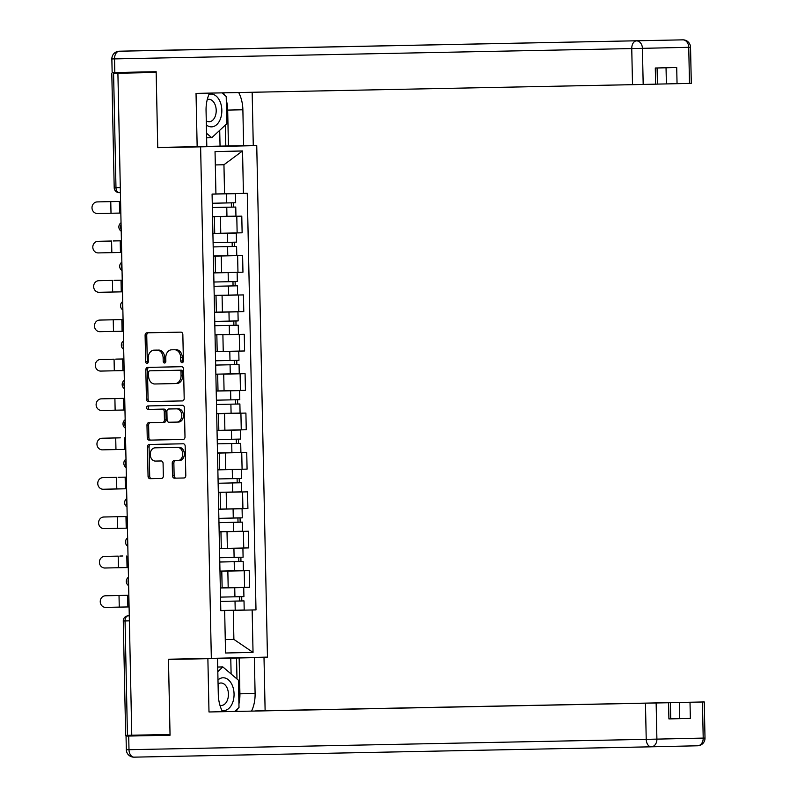 <?xml version="1.0" encoding="UTF-8"?>
<svg xmlns="http://www.w3.org/2000/svg" width="797" height="797" viewBox="0 0 797 797"><rect width="100%" height="100%" fill="white"/><g stroke="black" fill="none" stroke-linecap="round" stroke-linejoin="round"><path stroke-width="1.2" d="M182.114 362.675L182.114 362.675A1.733 1.325 -91.3 0 0 183.4 360.911L182.842 334.581A2.481 1.883 -91.3 0 0 180.909 332.14L146.937 332.817A2.481 1.883 -91.3 0 0 146.927 332.817A2.481 1.883 -91.3 0 0 145.104 335.338L145.652 361.669A1.733 1.325 -91.3 0 0 147.007 363.372L147.007 363.372A1.733 1.325 -91.3 0 0 148.292 361.619L148.222 358.212A7.93 6.037 -91.3 0 1 154.08 350.152L156.929 350.102A7.93 6.037 -91.3 0 1 163.136 357.913L163.206 361.32A1.733 1.325 -91.3 0 0 164.561 363.024L164.561 363.024A1.733 1.325 -91.3 0 0 165.846 361.26L165.776 357.853A7.93 6.037 -91.3 0 1 171.634 349.803L174.473 349.753A7.93 6.037 -91.3 0 1 180.68 357.554L180.76 360.971A1.733 1.325 -91.3 0 0 182.114 362.675M172.491 475.739A2.481 1.883 -91.3 0 0 174.433 478.18L183.958 477.991A2.481 1.883 -91.3 0 0 183.968 477.991A2.481 1.883 -91.3 0 0 185.801 475.47L185.183 446.23A2.481 1.883 -91.3 0 0 183.24 443.79L149.268 444.467A2.481 1.883 -91.3 0 0 147.435 446.978L148.053 476.227A2.481 1.883 -91.3 0 0 149.985 478.668L161.502 478.439A2.481 1.883 -91.3 0 0 163.335 475.919L163.076 463.406A2.481 1.883 -91.3 0 0 161.133 460.965L155.425 461.074A6.635 5.051 -91.3 0 1 150.244 454.559A6.635 5.051 -91.3 0 1 155.136 447.824A6.635 5.051 -91.3 0 1 155.146 447.814L177.512 447.376A6.635 5.051 -91.3 0 1 182.702 453.892A6.635 5.051 -91.3 0 1 177.801 460.626L174.065 460.706A2.481 1.883 -91.3 0 0 172.232 463.226L172.491 475.739L174.125 475.699A2.481 1.883 -91.3 0 0 176.067 478.14L184.067 477.981M177.791 460.626A6.635 5.051 -91.3 0 0 177.801 460.626L179.435 460.596A6.635 5.051 -91.3 0 0 179.435 460.596A6.635 5.051 -91.3 0 0 184.336 453.862A6.635 5.051 -91.3 0 0 179.146 447.336L177.512 447.376M173.288 349.773A7.93 6.037 -91.3 0 0 173.268 349.773L171.634 349.803A7.93 6.037 -91.3 0 0 171.634 349.803L174.473 349.753M155.724 350.122A7.93 6.037 -91.3 0 0 155.714 350.122A7.93 6.037 -91.3 0 0 155.724 350.122L154.08 350.152A7.93 6.037 -91.3 0 0 154.08 350.152L156.929 350.102M117.906 73.234L156.162 72.467L157.746 147.704L200.615 146.847L211.335 658.372L168.456 659.229L170.03 734.465L131.774 735.232L117.906 73.234L119.54 73.194L113.582 73.314L115.973 187.684A5.051 3.278 88.9 0 0 119.351 192.665L120.407 192.645L119.351 192.665A5.051 5.051 0 0 1 114.2 187.723L120.297 187.604M182.344 400.911A2.481 1.883 -91.3 0 0 182.354 400.911A2.481 1.883 -91.3 0 0 184.187 398.4L183.569 369.15A2.481 1.883 -91.3 0 0 181.626 366.71L147.654 367.387A2.481 1.883 -91.3 0 0 147.654 367.397A2.481 1.883 -91.3 0 0 145.821 369.908L146.439 399.148A2.481 1.883 -91.3 0 0 148.372 401.588L182.344 400.911M184.376 407.695L184.994 436.935A2.481 1.883 -91.3 0 1 183.161 439.446A2.481 1.883 -91.3 0 0 183.161 439.446L149.178 440.133A2.481 1.883 -91.3 0 1 147.246 437.692L146.977 425.17A2.481 1.883 -91.3 0 1 148.81 422.659A2.481 1.883 -91.3 0 1 148.82 422.659L162.598 422.38A2.481 1.883 -91.3 0 0 164.431 419.87L164.252 411.561A2.481 1.883 -91.3 0 0 162.319 409.12L147.973 409.409A1.733 1.325 -91.3 0 1 147.893 405.942A1.733 1.325 -91.3 0 0 147.893 405.942L182.433 405.255A2.481 1.883 -91.3 0 1 184.376 407.695M157.746 147.704L213.865 146.25M213.865 146.459L256.744 145.602L267.463 657.117L211.335 658.372M170.05 735.113L126.046 736.099L170.05 735.223L168.466 659.478L224.585 658.073M131.774 735.232L125.667 735.352L123.276 620.973L125.049 620.943L127.44 735.312M156.162 72.358L113.582 73.314M212.56 216.774L214.363 216.744L212.56 216.794M220.42 216.595L241.78 216.136L220.42 216.595L220.769 233.262L237.137 232.913L242.129 232.804L241.78 216.136M212.909 233.451L214.712 233.411L214.363 216.744M214.712 233.382L220.769 233.262M213.387 256.166L215.19 256.136L213.387 256.176M213.387 256.106L242.607 255.528L213.387 256.136M213.735 272.843L242.955 272.195L242.607 255.528M214.214 295.498L243.434 294.91L214.214 295.567M214.562 312.225L216.366 312.185L216.007 295.518M216.356 312.155L243.782 311.577L243.434 294.91M215.041 334.939L216.834 334.909L215.041 334.949M222.891 334.76L244.261 334.302L222.891 334.76L223.24 351.417L239.618 351.078L244.609 350.969L244.261 334.302M215.389 351.616L217.183 351.567L216.834 334.909M217.183 351.537L223.24 351.417M215.857 374.321L217.661 374.291L215.857 374.341M223.718 374.142L245.077 373.683L223.718 374.142L224.067 390.809L240.445 390.46L245.436 390.351L245.077 373.683M216.206 390.998L218.009 390.958L217.661 374.291M218.009 390.928L224.067 390.809M216.684 413.653L245.904 413.075L216.684 413.723M217.033 430.39L246.253 429.742L245.904 413.075M217.511 453.094L246.731 452.457L217.511 453.045M217.86 469.772L219.663 469.732L219.314 453.065M219.663 469.702L247.08 469.124L246.731 452.457M218.338 492.486L220.141 492.456L218.338 492.496M226.199 492.307L247.558 491.849L226.199 492.307L226.547 508.964L242.916 508.625L247.907 508.516L247.558 491.849M218.687 509.163L220.49 509.114L220.141 492.456M220.49 509.084L226.547 508.964M219.165 531.818L248.385 531.23L219.165 531.888M219.514 548.545L248.734 547.898L248.385 531.23M219.982 571.26L249.212 570.622L219.982 571.21M220.341 587.937L222.134 587.887L221.785 571.23M222.134 587.857L249.561 587.289L249.212 570.622M215.927 193.95L224.555 193.781L223.947 164.75L215.32 164.939M253.038 652.394L233.89 639.403L225.262 639.583L233.89 639.403L233.282 610.372L252.151 609.974L253.038 652.394L225.551 653.002L224.654 610.582L220.809 610.671L212.082 194.079L215.927 194L215.041 151.579L242.537 150.972L243.424 193.382L224.555 193.781M252.151 609.974L255.996 609.884L247.269 193.302L243.424 193.382M200.615 146.847L256.744 145.602M220.809 610.641L224.654 610.582M233.282 610.372L255.996 609.884M242.537 150.972L223.947 164.75M182.921 362.286A1.733 1.325 -91.3 0 1 182.393 360.931L182.324 357.524A7.93 6.037 -91.3 0 0 176.117 349.714M158.563 350.062A7.93 6.037 -91.3 0 1 164.77 357.873L164.84 361.28A1.733 1.325 -91.3 0 0 165.368 362.635M148.471 332.787A2.481 1.883 -91.3 0 0 146.738 335.298L147.286 361.629A1.733 1.325 -91.3 0 0 147.824 362.984M149.188 367.357A2.481 1.883 -91.3 0 0 147.455 369.868L148.073 399.118A2.481 1.883 -91.3 0 0 150.015 401.558L182.453 400.911M180.989 371.93A1.733 1.325 -91.3 0 0 179.624 370.226L149.806 370.824A1.733 1.325 -91.3 0 0 148.521 372.578L148.601 376.174A7.93 6.037 -91.3 0 0 154.807 383.985L175.191 383.576A7.93 6.037 -91.3 0 0 175.201 383.576A7.93 6.037 -91.3 0 0 181.058 375.526L180.989 371.93L182.623 371.9A1.733 1.325 -91.3 0 0 181.268 370.187L179.624 370.226M151.44 370.784L181.268 370.187M176.834 383.536L176.824 383.536A7.93 6.037 -91.3 0 0 176.834 383.536A7.93 6.037 -91.3 0 0 182.692 375.487L181.058 375.526M182.623 371.9L182.692 375.487M183.26 439.446L149.178 440.133M150.344 422.629A2.481 1.883 -91.3 0 0 148.621 425.14L148.88 437.653A2.481 1.883 -91.3 0 0 150.822 440.093M164.232 422.35L162.598 422.38L164.232 422.35A2.481 1.883 -91.3 0 0 166.065 419.83L165.896 411.531A2.481 1.883 -91.3 0 0 163.953 409.09L147.973 409.409M149.447 405.912A1.733 1.325 -91.3 0 0 149.607 409.369M178.538 422.061L176.894 422.091A6.635 5.051 -91.3 0 0 181.796 415.357A6.635 5.051 -91.3 0 0 176.615 408.841L168.735 408.991A2.481 1.883 -91.3 0 0 168.725 408.991A2.481 1.883 -91.3 0 0 166.902 411.511L167.071 419.81A2.481 1.883 -91.3 0 0 169.014 422.251L178.528 422.061A6.635 5.051 -91.3 0 0 178.538 422.061A6.635 5.051 -91.3 0 0 183.44 415.327A6.635 5.051 -91.3 0 0 178.249 408.801L176.615 408.841M170.369 408.961L168.725 408.991L170.369 408.961A2.481 1.883 -91.3 0 0 170.359 408.961L178.249 408.801M175.599 460.676A2.481 1.883 -91.3 0 0 173.866 463.187L174.125 475.699M155.136 447.824L156.78 447.784A6.635 5.051 -91.3 0 0 156.77 447.784A6.635 5.051 -91.3 0 1 156.79 447.784L179.146 447.336M150.802 444.437A2.481 1.883 -91.3 0 0 149.079 446.948L149.687 476.188A2.481 1.883 -91.3 0 0 151.629 478.628L161.602 478.429M120.586 201.412L115.426 201.511A5.808 3.108 88.8 0 1 115.426 201.511L112.656 201.571A5.808 3.108 -91.2 0 0 112.646 201.571A5.808 3.108 -91.2 0 0 112.357 201.601M235.763 207.041L212.371 207.529L235.763 207.041L235.952 216.136L212.56 216.625M231.329 202.846L231.419 207.14M212.092 194.129L235.484 193.661L212.092 194.129M212.281 203.245L235.673 202.757L235.484 193.661M233.451 202.807L233.541 207.09M112.656 201.571L97.214 201.91A5.808 5.34 -91.4 0 0 97.194 201.92A5.808 5.34 -91.4 0 0 91.994 207.838A5.808 5.34 -91.4 0 0 97.453 213.526L111.012 213.247L110.763 201.641M97.194 201.92L98.479 201.88A5.808 5.34 88.6 0 1 98.499 201.88L120.586 201.432M120.835 213.058L111.012 213.247M116.242 240.893L121.413 240.804L116.242 240.893A5.808 3.108 88.8 0 1 116.252 240.893L113.473 240.953A5.808 3.108 -91.2 0 0 113.184 240.983M236.589 246.432L213.197 246.921L236.589 246.432L236.779 255.518L213.387 256.006M232.146 242.238L232.236 246.522M212.909 233.521L236.31 233.053L212.909 233.511M213.108 242.627L236.5 242.139L236.31 233.053M234.278 242.188L234.368 246.472M117.069 280.285L122.24 280.195L117.069 280.285A5.808 3.108 88.8 0 1 117.079 280.285L114.3 280.345A5.808 3.108 -91.2 0 0 114.011 280.375M237.416 285.814L214.014 286.302L237.416 285.814L237.606 294.91L214.204 295.398M232.973 281.62L233.063 285.914M213.735 272.903L237.137 272.435L213.735 272.903M213.925 282.018L237.327 281.53L237.137 272.435M235.105 281.58L235.195 285.864M209.541 93.119A28.413 18.411 88.9 0 0 206.054 110.594L206.812 146.449L197.158 146.668L196.032 93.388L632.509 84.671L631.752 48.567L114.529 58.898L114.808 72.537L156.152 71.71L157.736 147.455L197.158 146.668M226.288 100.073A28.413 18.411 88.9 0 1 227.683 110.086L242.876 109.777A28.413 18.411 88.9 0 0 238.692 92.542M242.876 109.777L243.623 145.632L253.277 145.413L252.161 92.273M206.802 146.399L243.623 145.632M657.425 84.093L666.382 83.914L666.043 67.775M689.495 83.416L688.738 47.312L690.541 47.262L691.298 83.366L666.382 83.914M657.087 67.974L657.425 84.123L632.509 84.671M677.052 83.695L676.713 67.536L655.283 68.014L655.622 84.173M114.808 72.537L112.148 72.587L111.859 58.948L114.529 58.898A7.571 4.912 -91.1 0 1 119.271 51.217L682.81 39.85L119.271 51.217A7.571 5.768 88.7 0 1 119.271 51.217A7.571 7.571 0 0 0 111.859 58.948M224.565 95.082A28.413 18.411 88.9 0 0 223.499 92.841M227.683 110.086L228.43 145.931M225.82 145.99L225.382 125.049M220.052 146.11L219.713 130.319M231.11 673.963L230.771 658.133L264.006 657.445L265.122 710.715L704.249 701.948L690.013 702.267L690.351 718.426L668.912 718.904L690.351 718.426M254.353 657.655L255.1 693.51A28.413 18.411 88.9 0 1 251.563 711.093M168.466 659.478L217.531 658.481L218.288 694.326A28.413 18.411 88.9 0 0 222.522 711.671M207.878 658.691L208.993 711.97L670.387 702.695L670.725 718.854M255.468 711.014L265.122 710.715M230.771 658.133L217.531 658.481M224.585 658.232L264.006 657.445M208.993 711.97L670.387 702.695M679.672 718.645L679.333 702.486L255.468 710.934M679.333 702.486L690.013 702.267M239.16 657.963L239.907 693.818L255.1 693.51M236.37 711.402A28.413 18.411 88.9 0 0 237.416 708.951M238.931 703.871A28.413 18.411 88.9 0 0 239.907 693.818M236.978 678.974L236.54 658.023M206.353 124.93A16.418 10.64 88.9 0 0 211.544 126.862A16.418 10.64 88.9 0 0 221.835 110.215A16.418 10.64 88.9 0 0 210.856 94.046A16.418 10.64 88.9 0 0 209.003 94.335M206.274 120.895A11.238 7.283 88.9 0 0 209.143 121.732A11.238 7.283 88.9 0 0 216.206 110.345A11.238 7.283 88.9 0 0 208.694 99.266A11.238 7.283 88.9 0 0 208.684 99.266A11.238 7.283 88.9 0 0 207.28 99.505M221.974 92.87L226.209 96.487L226.786 123.744L211.773 137.712L206.533 133.248M206.622 137.811L211.773 137.712M221.875 710.376A16.418 10.64 88.9 0 0 223.768 710.595A16.418 10.64 88.9 0 0 234.059 693.948A16.418 10.64 88.9 0 0 223.08 677.779A16.418 10.64 88.9 0 0 217.98 679.931M219.942 705.275A11.238 7.283 88.9 0 0 221.377 705.465A11.238 7.283 88.9 0 0 228.43 694.077A11.238 7.283 88.9 0 0 220.928 682.999A11.238 7.283 88.9 0 0 218.069 683.965M217.81 671.622L222.851 666.93L238.442 680.22L239.01 707.477L234.756 711.432M217.711 667.029L222.851 666.93M99.296 241.272A5.808 5.34 88.6 0 1 99.306 241.272L98.031 241.302A5.808 5.34 -91.4 0 0 92.811 247.229A5.808 5.34 -91.4 0 0 98.28 252.918L111.839 252.639L111.59 241.023L99.306 241.272A5.808 5.34 88.6 0 1 99.326 241.272L111.59 241.023M121.652 252.45L111.839 252.639M98.858 280.683A5.808 5.34 -91.4 0 0 98.848 280.693A5.808 5.34 -91.4 0 0 93.638 286.611A5.808 5.34 -91.4 0 0 99.107 292.3L112.656 292.021L112.417 280.414L100.143 280.654A5.808 5.34 88.6 0 1 100.143 280.654L112.417 280.414M122.479 291.832L112.656 292.021M123.067 319.567L115.127 319.727A5.808 3.108 -91.2 0 0 114.838 319.756M238.243 325.206L214.841 325.694L238.243 325.206L238.433 334.292L215.031 334.78M233.8 321.012L233.89 325.296M214.562 312.294L237.954 311.826L214.562 312.285M214.752 321.4L238.154 320.912L237.954 311.826M235.932 320.962L236.022 325.246M117.896 319.667L99.685 320.075A5.808 5.34 -91.4 0 0 94.464 326.003A5.808 5.34 -91.4 0 0 99.924 331.691L113.483 331.413L113.244 319.796M118.723 359.058L123.884 358.969L118.723 359.058A5.808 3.108 88.8 0 1 118.723 359.058L115.954 359.118A5.808 3.108 -91.2 0 0 115.944 359.118A5.808 3.108 -91.2 0 0 115.655 359.148M239.06 364.588L215.668 365.076L239.06 364.588L239.249 373.683L215.857 374.172M234.627 360.393L234.716 364.687M215.389 351.676L238.781 351.208L215.389 351.676M215.579 360.792L238.97 360.304L238.781 351.208M236.749 360.354L236.839 364.637M119.55 398.44L124.711 398.351L119.55 398.44A5.808 3.108 88.8 0 1 119.55 398.44L116.78 398.5A5.808 3.108 -91.2 0 0 116.77 398.5A5.808 3.108 -91.2 0 0 116.482 398.53M239.887 403.979L216.495 404.468L239.887 403.979L240.076 413.065L216.684 413.553M235.454 399.785L235.543 404.069M216.216 391.068L239.608 390.6L216.216 391.058M216.405 400.174L239.797 399.686L239.608 390.6M237.576 399.735L237.665 404.019M100.94 320.045A5.808 5.34 88.6 0 1 100.97 320.045L123.067 319.597M123.306 331.223L113.483 331.413M100.512 359.457A5.808 5.34 -91.4 0 0 100.492 359.467A5.808 5.34 -91.4 0 0 95.291 365.385A5.808 5.34 -91.4 0 0 100.751 371.073L114.31 370.794L114.071 359.188L100.512 359.457L114.071 359.188M100.492 359.467L101.787 359.427A5.808 5.34 88.6 0 1 101.787 359.427A5.808 5.34 88.6 0 1 101.797 359.427M124.133 370.605L114.31 370.794M102.624 398.819L101.339 398.849A5.808 5.34 -91.4 0 0 96.118 404.776A5.808 5.34 -91.4 0 0 101.578 410.465L115.137 410.186L114.898 398.57L102.604 398.819A5.808 5.34 88.6 0 1 102.624 398.819L124.711 398.37M124.711 398.38L114.898 398.57M124.96 409.997L115.137 410.186M120.377 437.832L102.155 438.23A5.808 5.34 -91.4 0 0 102.146 438.24L103.431 438.201A5.808 5.34 88.6 0 1 103.431 438.201A5.808 5.34 88.6 0 1 103.451 438.201L120.367 437.832A5.808 3.108 88.8 0 1 120.377 437.832L117.597 437.892A5.808 3.108 -91.2 0 0 117.308 437.922M240.714 443.361L217.322 443.849L240.714 443.361L240.903 452.457L217.511 452.945M236.271 439.167L236.37 443.461M217.033 430.45L240.435 429.981L217.033 430.45M217.232 439.565L240.624 439.077L240.435 429.981M238.403 439.127L238.492 443.411M103.451 438.201L102.155 438.23A5.808 5.34 -91.4 0 0 96.945 444.158A5.808 5.34 -91.4 0 0 102.405 449.847L115.963 449.568L115.714 437.961M125.787 449.378L115.963 449.568M121.194 477.214L126.364 477.124L121.194 477.214A5.808 3.108 88.8 0 1 121.204 477.214L118.424 477.273A5.808 3.108 -91.2 0 0 118.135 477.303M241.541 482.753L218.139 483.241L241.541 482.753L241.73 491.839L218.338 492.327M237.098 478.559L237.187 482.843M217.86 469.841L241.262 469.373L241.451 478.459L218.049 478.947M217.86 469.861L241.262 469.373M239.23 478.509L239.319 482.793M104.277 477.592L102.982 477.622A5.808 5.34 -91.4 0 0 97.762 483.55A5.808 5.34 -91.4 0 0 103.231 489.238L116.79 488.959L116.541 477.343L104.258 477.592A5.808 5.34 88.6 0 1 104.277 477.592L116.541 477.343M126.603 488.77L116.79 488.959M122.021 516.605L127.191 516.516L122.021 516.605A5.808 3.108 88.8 0 1 122.031 516.605L119.251 516.665A5.808 3.108 -91.2 0 0 118.962 516.695M242.368 522.135L218.966 522.623L242.368 522.135L242.557 531.23L219.155 531.719M237.924 517.94L238.014 522.234M218.687 509.223L242.079 508.755L218.687 509.223M218.876 518.339L242.278 517.851L242.079 508.755M240.056 517.901L240.146 522.184M105.065 516.984A5.808 5.34 88.6 0 1 105.084 516.974L103.809 517.004A5.808 5.34 -91.4 0 0 103.799 517.014A5.808 5.34 -91.4 0 0 98.589 522.932A5.808 5.34 -91.4 0 0 104.048 528.62L117.607 528.341L117.368 516.735L105.084 516.974A5.808 5.34 88.6 0 1 105.094 516.974L127.191 516.526M127.191 516.536L117.368 516.735M127.43 528.152L117.607 528.341M120.078 556.047L122.848 555.987A5.808 3.108 88.8 0 1 122.848 555.987L120.078 556.047A5.808 3.108 -91.2 0 0 120.068 556.047A5.808 3.108 -91.2 0 0 119.779 556.077M243.185 561.526L219.793 562.015L243.185 561.526L243.384 570.612L219.982 571.1M238.751 557.332L238.841 561.616M219.514 548.615L242.906 548.147L219.514 548.605M219.703 557.721L243.095 557.233L242.906 548.147M240.873 557.282L240.963 561.566M104.636 556.396A5.808 5.34 -91.4 0 0 99.416 562.323A5.808 5.34 -91.4 0 0 104.875 568.012L118.434 567.733L118.195 556.117L105.921 556.366A5.808 5.34 88.6 0 1 105.921 556.366L118.195 556.117M128.257 567.544L118.434 567.733M128.835 595.279L123.674 595.379A5.808 3.108 88.8 0 1 123.674 595.379L120.905 595.439A5.808 3.108 -91.2 0 0 120.895 595.439A5.808 3.108 -91.2 0 0 120.606 595.469M244.012 600.908L220.62 601.396L244.012 600.908L244.201 610.004L220.809 610.492M239.578 596.714L239.668 601.008M220.341 587.997L243.733 587.528L220.341 587.997M220.53 597.112L243.922 596.624L243.733 587.528M241.7 596.674L241.79 600.958M123.674 595.379L105.463 595.777A5.808 5.34 -91.4 0 0 105.443 595.787A5.808 5.34 -91.4 0 0 100.243 601.705A5.808 5.34 -91.4 0 0 105.702 607.394L119.261 607.115L119.022 595.508M106.718 595.757A5.808 5.34 88.6 0 1 106.728 595.748A5.808 5.34 88.6 0 1 106.748 595.748L128.835 595.299M129.084 606.925L119.261 607.115M129.263 615.802L128.217 615.822A5.051 3.278 88.9 0 0 125.049 620.943L129.373 620.853M243.743 548.007L243.394 531.35M242.916 508.625L242.567 491.958M242.089 469.234L241.74 452.576M241.262 429.852L240.913 413.185M240.445 390.46L240.096 373.803M239.618 351.078L239.269 334.411M238.791 311.687L238.442 295.029M237.964 272.305L237.616 255.638M237.137 232.913L236.789 216.256M244.569 587.399L244.221 570.732M228.191 587.738L227.842 571.08M227.364 548.356L227.015 531.689M225.72 469.582L225.372 452.915M224.893 430.191L224.545 413.533M222.423 312.035L222.074 295.368M221.596 272.644L221.247 255.986M121.064 224.355A5.051 3.278 88.9 0 0 121.174 229.616M121.891 263.747A5.051 3.278 88.9 0 0 122.001 269.007M122.718 303.129A5.051 3.278 88.9 0 0 122.828 308.389M123.545 342.521A5.051 3.278 88.9 0 0 123.655 347.781M124.372 381.902A5.051 3.278 88.9 0 0 124.481 387.163M125.189 421.294A5.051 3.278 88.9 0 0 125.308 426.554M126.016 460.676A5.051 3.278 88.9 0 0 126.125 465.936M126.843 500.068A5.051 3.278 88.9 0 0 126.952 505.328M127.669 539.449A5.051 3.278 88.9 0 0 127.779 544.71M128.496 578.841A5.051 3.278 88.9 0 0 128.606 584.101M128.207 615.822A5.051 3.846 88.7 0 1 128.217 615.822A5.051 5.051 0 0 0 123.276 620.973M182.324 357.524L180.68 357.554M164.84 361.28L163.206 361.32M164.77 357.873L163.136 357.913M147.286 361.629L145.652 361.669M146.738 335.298L145.104 335.338M182.393 360.931L180.76 360.971M150.015 401.558L148.372 401.588M148.073 399.118L146.439 399.148M147.455 369.868L145.821 369.908M148.88 437.653L147.246 437.692M148.621 425.14L146.977 425.17M166.065 419.83L164.431 419.87M165.896 411.531L164.252 411.561M163.953 409.09L162.319 409.12M173.866 463.187L172.232 463.226M179.425 460.596L177.811 460.626M156.79 447.784L155.146 447.814M151.629 478.628L149.985 478.668M149.687 476.188L148.053 476.227M149.079 446.948L147.435 446.978M176.067 478.14L174.433 478.18M226.766 207.24L226.956 216.326M226.487 193.86L226.677 202.946M98.499 201.88L97.214 201.91M119.62 213.078L119.381 201.472M227.593 246.622L227.783 255.717M227.314 233.242L227.504 242.338M228.42 286.013L228.609 295.099M228.141 272.634L228.331 281.72M690.541 47.262A7.571 7.571 0 0 0 682.81 39.85L682.81 39.85A7.571 5.768 88.7 0 1 688.738 47.312L642.422 48.338L643.179 84.442M642.422 48.338A7.571 5.768 -91.3 0 0 636.504 40.886A7.571 4.912 -91.1 0 0 631.752 48.567L642.422 48.338M682.81 39.85L165.587 50.191A7.571 5.768 -91.3 0 0 165.567 50.191A7.571 5.768 -91.3 0 0 165.577 50.191L165.587 50.191A7.571 4.912 -91.1 0 1 165.597 50.181M651.269 746.819L134.065 757.15A7.571 4.912 -91.1 0 1 134.055 757.15A7.571 4.912 -91.1 0 1 128.994 749.688L646.218 739.347L645.46 703.243M656.14 703.024L656.897 739.128L646.218 739.347A7.571 4.912 -91.1 0 0 651.279 746.809A7.571 7.571 0 0 0 651.298 746.809A7.571 4.912 -91.1 0 1 651.279 746.809L697.604 745.783A7.571 7.571 0 0 0 705.006 738.052L703.203 738.092A7.571 5.768 88.7 0 1 697.604 745.783A7.571 5.768 88.7 0 1 697.594 745.783L651.308 746.809A7.571 5.768 -91.3 0 0 651.298 746.809A7.571 5.768 -91.3 0 0 656.897 739.128L703.203 738.092L702.446 701.988M668.912 718.904L668.573 702.745M128.706 736.049L128.994 749.688L126.324 749.738L126.046 736.099M120.447 252.47L120.208 240.853M121.274 291.851L121.024 280.245M229.247 325.395L229.436 334.491M228.968 312.016L229.157 321.111M230.074 364.787L230.263 373.873M229.785 351.407L229.984 360.493M230.891 404.169L231.09 413.264M230.612 390.789L230.801 399.885M122.1 331.243L121.851 319.627M122.917 370.625L122.678 359.019M123.744 410.017L123.505 398.4M231.718 443.56L231.907 452.646M231.439 430.181L231.628 439.267M124.571 449.398L124.332 437.792M232.545 482.942L232.734 492.038M232.266 469.563L232.455 478.658M125.398 488.79L125.149 477.174M233.372 522.334L233.561 531.42M233.093 508.954L233.282 518.04M126.225 528.172L125.976 516.566M234.198 561.716L234.388 570.811M233.919 548.336L234.109 557.432M127.052 567.564L126.803 555.947M235.015 601.107L235.215 610.193M234.736 587.728L234.926 596.814M105.443 595.787L106.728 595.748L105.463 595.777M127.869 606.945L127.63 595.339M121.034 222.781A5.051 5.051 0 0 0 121.214 231.19M121.861 262.163A5.051 5.051 0 0 0 122.041 270.572M122.688 301.555A5.051 5.051 0 0 0 122.858 309.963M123.505 340.937A5.051 5.051 0 0 0 123.684 349.345M124.332 380.328A5.051 5.051 0 0 0 124.511 388.737M125.159 419.71A5.051 5.051 0 0 0 125.338 428.119M125.986 459.102A5.051 5.051 0 0 0 126.165 467.51M126.813 498.484A5.051 5.051 0 0 0 126.982 506.892M127.64 537.875A5.051 5.051 0 0 0 127.809 546.284M128.456 577.257A5.051 5.051 0 0 0 128.636 585.665M215.539 272.793L215.19 256.136M218.836 430.34L218.488 413.683M221.307 548.505L220.958 531.838M114.2 187.723L111.799 73.344M115.426 201.511L112.646 201.571M165.587 50.191A7.571 7.571 0 0 0 165.577 50.191L119.261 51.217M705.006 738.052L704.249 701.948M651.279 746.809L134.055 757.15A7.571 7.571 0 0 1 126.324 749.738M98.848 280.693L100.133 280.654M122.848 555.987L120.068 556.047M104.616 556.396L105.911 556.366"/></g></svg>
